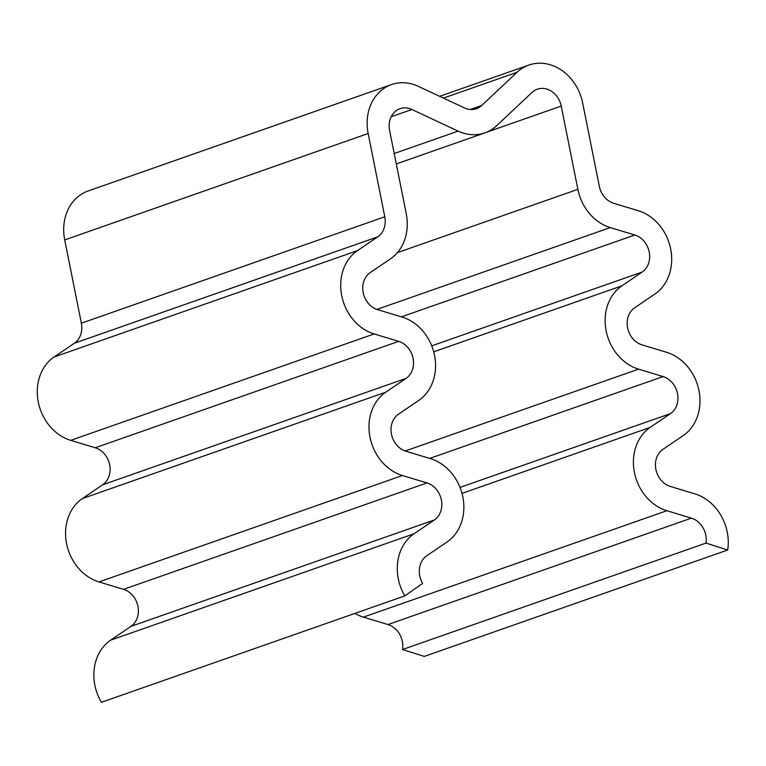 <?xml version="1.0" encoding="UTF-8"?>
<svg xmlns="http://www.w3.org/2000/svg" width="766" height="766" viewBox="0 0 766 766"><rect width="100%" height="100%" fill="white"/><g stroke="black" fill="none" stroke-linecap="round" stroke-linejoin="round"><path stroke-width="1.15" d="M705.993 543.104A20.462 17.235 70.7 0 0 691.392 518.142L666.851 510.721A46.037 38.788 -109.3 0 1 634.44 472.488A46.037 38.788 -109.3 0 1 650.2 427.399L670.499 413.611A20.462 17.235 70.7 0 0 677.508 393.571A20.462 17.235 70.7 0 0 663.097 376.575L638.566 369.155A46.037 38.788 -109.3 0 1 606.155 330.912A46.037 38.788 -109.3 0 1 621.915 285.823L642.214 272.035A20.462 17.235 70.7 0 0 649.214 251.995A20.462 17.235 70.7 0 0 634.813 234.999L610.272 227.588A46.037 38.788 -109.3 0 1 577.87 189.346L561.229 106.072A20.462 17.235 70.7 0 0 537.292 89.201A20.462 17.235 70.7 0 0 532.025 92.418L496.741 125.614A46.037 38.788 -109.3 0 1 484.888 132.863A46.037 38.788 -109.3 0 1 458.125 131.11L411.888 109.5A20.462 17.235 70.7 0 0 399.996 108.715A20.462 17.235 70.7 0 0 389.607 130.459L406.248 213.743A46.037 38.788 -109.3 0 1 390.488 258.831L370.189 272.619A20.462 17.235 70.7 0 0 363.189 292.66A20.462 17.235 70.7 0 0 377.59 309.655L402.131 317.067A46.037 38.788 -109.3 0 1 434.533 355.309A46.037 38.788 -109.3 0 1 418.772 400.398L398.473 414.186A20.462 17.235 70.7 0 0 391.474 434.226A20.462 17.235 70.7 0 0 405.875 451.222L430.415 458.633A46.037 38.788 -109.3 0 1 462.827 496.875A46.037 38.788 -109.3 0 1 447.066 541.964L426.767 555.752A20.462 17.235 70.7 0 0 422.669 583.376L404.841 595.9A46.037 38.788 -109.3 0 1 414.071 533.758L434.37 519.97A20.462 17.235 70.7 0 0 441.369 499.93A20.462 17.235 70.7 0 0 426.968 482.934L402.428 475.514A46.037 38.788 -109.3 0 1 370.016 437.271A46.037 38.788 -109.3 0 1 385.777 392.182L406.076 378.394A20.462 17.235 70.7 0 0 413.085 358.354A20.462 17.235 70.7 0 0 398.674 341.358L374.143 333.947A46.037 38.788 -109.3 0 1 341.732 295.705A46.037 38.788 -109.3 0 1 357.492 250.616L377.791 236.828A20.462 17.235 70.7 0 0 384.791 216.788L368.159 133.514A46.037 38.788 -109.3 0 1 391.531 84.576A46.037 38.788 -109.3 0 1 418.293 86.338L464.531 107.949A20.462 17.235 70.7 0 0 476.423 108.724A20.462 17.235 70.7 0 0 481.69 105.507L516.973 72.31A46.037 38.788 -109.3 0 1 528.827 65.062A46.037 38.788 -109.3 0 1 582.677 103.017L599.318 186.301A20.462 17.235 70.7 0 0 613.719 203.296L638.26 210.707A46.037 38.788 -109.3 0 1 670.671 248.95A46.037 38.788 -109.3 0 1 654.911 294.039L634.612 307.827A20.462 17.235 70.7 0 0 627.603 327.867A20.462 17.235 70.7 0 0 642.013 344.863L666.544 352.283A46.037 38.788 -109.3 0 1 698.956 390.516A46.037 38.788 -109.3 0 1 683.195 435.605L662.896 449.393A20.462 17.235 70.7 0 0 655.897 469.434A20.462 17.235 70.7 0 0 670.298 486.429L694.839 493.85A46.037 38.788 -109.3 0 1 727.7 550.007L705.993 543.104L402.562 649.511A20.462 17.235 70.7 0 0 387.96 624.549L363.419 617.128A46.037 38.788 -109.3 0 1 354.888 613.413M727.7 550.007L424.268 656.414L402.562 649.511M404.841 595.9L101.409 702.307A46.037 38.788 -109.3 0 1 110.639 640.165L130.938 626.368A20.462 17.235 70.7 0 0 137.937 606.337A20.462 17.235 70.7 0 0 123.537 589.341L98.996 581.921A46.037 38.788 -109.3 0 1 66.585 543.678A46.037 38.788 -109.3 0 1 82.345 498.589L102.644 484.801A20.462 17.235 70.7 0 0 109.653 464.761A20.462 17.235 70.7 0 0 95.243 447.765L70.711 440.354A46.037 38.788 -109.3 0 1 38.3 402.112A46.037 38.788 -109.3 0 1 54.06 357.023L74.359 343.235A20.462 17.235 70.7 0 0 81.359 323.195L64.717 239.921A46.037 38.788 -109.3 0 1 88.1 190.983L391.531 84.576M411.888 109.5L391.196 116.758M458.125 131.11L394.212 153.516M561.229 106.072L486.065 132.422M577.87 189.346L397.382 252.636M610.272 227.588L376.901 309.426M634.813 234.999L401.413 316.856M642.214 272.035L431.737 345.849M621.915 285.823L433.719 351.824M638.566 369.155L405.185 450.992M663.097 376.575L429.697 458.422M670.499 413.611L460.021 487.415M650.2 427.399L462.003 493.39M666.851 510.721L363.419 617.128M691.392 518.142L387.96 624.549M516.973 72.31L443.447 98.096M481.69 105.507L470.295 109.5M368.159 133.514L64.717 239.921M384.791 216.788L81.359 323.195M377.791 236.828L74.359 343.235M357.492 250.616L54.06 357.023M374.143 333.947L70.711 440.354M398.674 341.358L95.243 447.765M406.076 378.394L102.644 484.801M385.777 392.182L82.345 498.589M402.428 475.514L98.996 581.921M426.968 482.934L123.537 589.341M434.37 519.97L130.938 626.368M414.071 533.758L110.639 640.165M484.888 132.863L396.29 163.934M528.827 65.062L439.674 96.325"/></g></svg>
